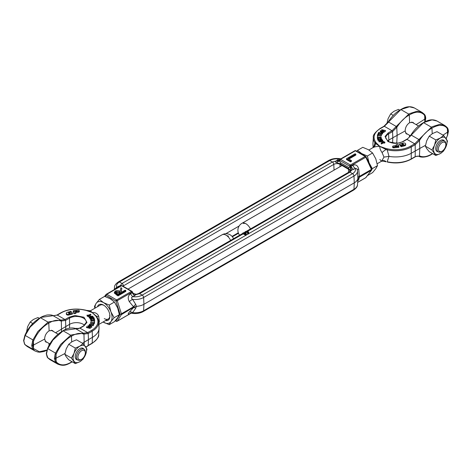 <?xml version="1.0" encoding="UTF-8"?>
<svg xmlns="http://www.w3.org/2000/svg" width="472" height="472" viewBox="0 0 472 472"><rect width="100%" height="100%" fill="white"/><g stroke="black" fill="none" stroke-linecap="round" stroke-linejoin="round"><path stroke-width="0.71" d="M142.208 311.479A2.006 1.156 -120 0 0 143.211 311.573L353.563 190.127A2.006 1.156 -120 0 0 353.976 189.296A12.095 6.986 -0 0 0 357.511 184.617C357.623 186.393 356.307 188.234 353.563 190.127A2.006 1.156 -120 0 0 353.976 189.296L354.277 182.841L353.976 176.038A2.006 1.156 -120 0 0 352.566 173.672L349.976 172.18L351.817 169.985L350.23 170.593C350.572 170.48 350.053 169.843 348.666 168.687L340.17 163.778L336.217 162.504C335.167 161.973 335.149 161.459 336.176 160.958L332.377 162.02A2.006 1.156 60 0 1 333.792 164.386L334.046 170.138L333.792 164.386A2.006 1.156 -120 0 0 332.377 162.02L329.792 160.521A2.006 1.156 -120 0 0 328.789 160.427A2.006 1.156 -120 0 0 328.376 161.259M122.956 286.162A4.431 2.561 180 0 1 123.44 285.831L123.469 286.457L123.44 285.831A2.006 1.156 -120 0 0 122.024 283.465A2.006 1.156 60 0 1 123.44 285.831L333.792 164.386A4.431 2.561 180 0 1 340.064 164.386L339.958 166.728M225.787 233.717L239.127 226.017M340.141 159.253A1.003 0.678 -121.6 0 0 340.035 159.3A1.003 0.578 60 0 1 340.058 159.288A1.003 0.578 60 0 1 340.141 159.253A1.003 0.578 60 0 1 340.56 159.335A1.003 0.578 120 0 0 339.852 160.492L339.504 160.952L339.527 159.866A4.006 3.127 -151.8 0 1 336.176 160.958L338.961 158.934C335.444 158.58 332.388 159.111 329.792 160.521L332.377 162.02L122.024 283.465L119.434 281.973A2.006 1.156 -120 0 0 118.437 281.873A2.006 1.156 -120 0 0 118.024 282.704M371.564 169.106L371.912 169.684L371.434 170.256L371.912 169.684L371.434 169.442L359.351 176.416L359.033 177.118L359.351 177.236L371.434 170.256L365.782 177.667A1.003 0.743 37.3 0 0 365.965 177.513A1.003 1.003 0 0 1 365.694 177.755A1.003 0.578 60 0 1 365.582 177.808M337.256 159.919A4.006 2.313 60 0 0 339.256 160.12L339.763 159.548A1.003 0.743 -142.7 0 1 339.911 159.412A1.003 0.678 -121.6 0 1 340.035 159.3A1.003 1.003 0 0 0 339.763 159.548A1.003 0.743 -142.7 0 0 339.852 160.492L349.663 166.156A1.003 0.578 -60 0 1 350.371 165.005L340.56 159.335L355.357 150.792L365.169 156.462A1.003 0.578 -60 0 1 365.222 156.433A1.003 0.578 -60 0 1 365.67 156.409L355.858 150.745A1.003 0.578 120 0 0 355.41 150.763A1.003 0.578 120 0 0 355.357 150.792A1.003 0.578 -120 0 0 354.938 150.71A1.003 0.578 -120 0 0 354.856 150.745A1.003 0.578 -120 0 0 354.743 150.845M119.186 313.721L121.422 314.6L134.013 307.03L133.505 306.806L121.422 313.786L117.257 300.705L132.054 292.162L132.29 292.669L130.591 293.655A4.006 2.313 -120 0 0 133.039 296.705C131.24 297.212 131.104 298.109 132.626 299.39L135.741 304.452L136.42 306.363L135.741 308.198L132.626 312.647A12.095 6.986 -0 0 0 143.624 310.741A2.006 1.156 -120 0 1 143.211 311.573A2.006 1.156 -120 0 0 143.624 310.741L353.976 189.296L354.277 182.841L353.976 176.038A2.006 1.156 -120 0 0 352.566 173.672L349.976 172.18A2.006 1.156 -120 0 0 348.973 172.079A2.006 1.156 -120 0 0 348.56 172.911M114.625 289.436L116.684 287.265L120.183 285.654L122.024 283.465L119.434 281.973L329.792 160.521A2.006 1.156 -120 0 0 328.789 160.427L118.437 281.873C115.681 283.784 114.366 285.625 114.49 287.383L114.342 289.601M348.861 159.07L355.835 155.046L355.835 154.226L348.147 158.663L351.416 160.551L351.416 161.365L350.543 161.872L346.507 159.542L346.507 158.728L355.068 153.783L355.835 154.226M134.013 307.03L136.42 306.363A12.52 7.228 -0 0 0 143.925 304.287L143.624 310.741L143.925 304.287L143.624 297.484L353.976 176.038A12.095 6.986 -0 0 0 357.511 170.84L356.979 168.811L355.316 168.38L353.611 169.365A4.006 2.313 60 0 1 351.156 166.309L350.985 165.766A1.003 0.578 60 0 0 350.371 165.005L365.169 156.462A1.003 0.578 60 0 1 365.782 157.223L371.434 169.442M357.658 182.357L365.782 177.667A1.003 0.578 60 0 1 365.67 177.773A1.003 0.678 -121.6 0 0 365.694 177.755A1.003 0.678 -121.6 0 0 365.818 177.649M353.611 169.365L351.817 169.985A4.006 0.968 -100.2 0 1 350.773 166.362L352.861 165.33A4.006 2.313 -120 0 0 355.316 168.38C355.929 170.41 355.009 172.174 352.566 173.672L248.591 233.705A2.006 1.156 0 0 1 247.983 234.195L247.983 233.374A2.006 1.156 180 0 0 248.714 232.478A2.006 1.156 180 0 0 248.13 231.663A2.006 1.156 180 0 0 245.163 231.746L245.587 231.994L245.587 232.814L245.163 232.566L245.163 231.746M130.591 293.655C127.947 295.661 127.54 298.339 129.363 301.697A4.006 1.428 145.6 0 1 132.626 299.39A12.095 6.986 0 0 0 143.624 297.484L143.925 304.287L354.277 182.841A12.52 7.228 0 0 0 357.876 178.51L357.511 170.84M357.511 184.617L357.876 178.51L359.033 177.118M348.454 171.731L348.56 169.295A2.006 1.156 120 0 1 348.666 168.687A4.006 2.313 120 0 0 348.879 167.584L349.923 166.97A4.006 3.109 -124.5 0 1 350.23 170.593M365.877 156.798L365.782 157.223L350.985 165.766L349.663 166.156L349.923 166.97L350.773 166.362M247.411 231.392L349.976 172.18A2.006 1.156 -120 0 0 348.973 172.079L349.858 171.194A4.431 2.561 180 0 0 348.56 169.295L340.064 164.386A2.006 1.156 120 0 1 340.17 163.778A4.006 2.313 120 0 0 340.377 162.681L339.504 160.952L336.217 162.504M340.017 159.312A4.006 2.313 -120 0 1 338.961 158.934C340.76 158.61 340.896 158.745 339.374 159.359M351.416 160.551L350.543 161.052L350.543 161.872M350.543 161.052L346.507 158.728M357.811 176.245L359.351 176.416L358.738 169.271L357.292 169.619M357.741 181.042L358.738 179.596A4.006 3.658 22.2 0 0 357.77 180.575M357.811 179.991A4.006 3.853 -178.6 0 1 359.351 177.236L358.738 179.596M245.587 231.994A1.404 0.808 180 0 1 247.706 231.905A1.404 0.808 180 0 1 248.113 232.478A1.404 0.808 180 0 1 247.552 233.127L247.983 233.374M247.983 234.195L247.552 233.947L247.552 233.127M247.924 232.891A1.404 0.808 0 0 0 247.706 232.725A1.404 0.808 0 0 0 245.587 232.814M244.236 233.876A1.404 0.808 0 0 0 243.18 234.2L242.755 233.953L242.755 233.138A2.006 1.156 180 0 1 245.723 233.05A2.006 1.156 180 0 1 246.307 233.87A2.006 1.156 180 0 1 245.57 234.767L245.57 235.581A2.006 1.156 0 0 0 246.183 235.091A2.006 1.156 180 0 0 246.307 234.69L246.307 233.87M248.714 232.478L248.714 233.298A2.006 1.156 180 0 1 248.591 233.705M242.755 233.138L243.18 233.386A1.404 0.808 180 0 1 245.062 233.186L244.236 233.664L244.661 233.911L245.487 233.433A1.404 0.808 180 0 1 245.705 233.87A1.404 0.808 180 0 1 245.145 234.519L245.452 235.516L142.208 295.118A2.006 1.156 -120 0 1 143.624 297.484A2.006 1.156 -120 0 0 142.208 295.118L139.624 293.625A2.006 1.156 -120 0 0 138.62 293.525L136.561 294.221C134.184 294.015 132.815 293.289 132.467 292.05L132.243 292.015A1.003 0.826 -98.3 0 0 131.735 291.307A1.003 0.578 -60 0 1 131.942 291.348A1.003 1.003 0 0 1 132.349 291.796L132.148 291.737M245.517 234.277A1.404 0.808 0 0 0 245.487 234.254L244.661 234.726L244.236 234.484L244.236 233.664M244.661 233.911L244.661 234.726M245.487 233.433L245.487 234.254M245.145 234.519L245.57 234.767M243.18 233.386L243.18 234.2M117.032 321.296A1.003 0.578 -120 0 0 117.144 321.255A1.003 0.578 -120 0 0 117.257 321.155L121.422 314.6M115.404 320.559L115.941 320.866A1.003 0.832 32.4 0 0 117.257 321.155L131.069 313.178M115.251 320.742L116.141 321.255A1.003 1.003 0 0 0 116.79 321.379A1.003 0.826 -98.3 0 1 116.354 321.302A1.003 0.578 -60 0 1 116.141 321.255A1.003 0.578 -60 0 1 115.941 320.866L120.136 314.269L115.941 301.095L117.257 300.705A1.003 0.578 -120 0 0 116.643 299.944A1.003 0.578 120 0 0 115.941 301.095L106.123 295.431A1.003 0.743 -142.7 0 1 106.035 294.487L106.035 294.487A1.003 0.743 -142.7 0 1 106.218 294.333A1.003 0.578 60 0 1 106.33 294.227A1.003 0.578 60 0 1 106.831 294.28A1.003 0.578 120 0 0 106.123 295.431L105.25 296.581M121.422 313.786L121.133 314.47M117.746 287.637A4.006 2.313 60 0 1 116.684 287.265C116.065 285.247 116.985 283.483 119.434 281.973A2.006 1.156 -120 0 0 118.437 281.873M120.454 286.073A4.006 0.968 79.8 0 1 120.183 285.654L121.546 285.554M135.783 294.398C136.85 294.097 136.868 294.198 135.824 294.687L139.624 293.625A2.006 1.156 -120 0 0 138.62 293.525L242.755 233.404M134.744 295.726A4.006 2.313 -120 0 1 132.29 292.669L132.473 292.398A4.006 3.127 28.2 0 0 135.824 294.687L133.039 296.705C136.555 297.059 139.612 296.534 142.208 295.118L139.624 293.625L242.862 234.018M117.988 295.088L114.366 292.262L114.366 293.082L117.988 295.909L125.835 291.377L125.835 290.563L117.988 295.088L117.988 295.909M121.215 292.079L121.87 288.274L121.056 291.991L121.505 292.251L125.127 290.156L125.835 290.563M135.741 308.198A4.006 1.823 -135.1 0 0 133.505 307.626L129.363 312.027A4.006 2.437 41.7 0 1 132.626 312.647L131.617 313.237M114.366 292.262L115.262 291.094C116.991 290.345 118.602 290.457 120.1 291.436L120.903 287.713L121.87 288.274M132.243 292.015L132.054 292.162A1.003 0.578 -120 0 0 131.44 291.401A1.003 0.578 -60 0 1 131.735 291.307M121.918 285.637A1.003 0.826 -98.3 0 0 121.481 285.56A1.003 1.003 0 0 1 122.13 285.684A1.003 0.578 120 0 0 121.918 285.637A1.003 0.578 120 0 0 121.629 285.737L131.44 291.401L116.643 299.944L106.831 294.28L121.629 285.737A1.003 0.578 -120 0 0 121.127 285.684A1.003 0.578 -120 0 0 121.015 285.79M135.741 304.452A4.006 1.776 -44.5 0 0 133.505 306.806L129.363 301.697M114.49 287.383A12.095 6.986 180 0 0 114.725 289.053A4.006 3.658 -157.8 0 1 114.761 289.36M118.389 286.28A4.006 2.313 -120 0 0 119.445 286.657M129.363 312.027C127.534 314.258 127.941 314.676 130.591 313.284A4.006 2.313 60 0 1 130.655 313.196M118.088 294.221L115.433 292.162L115.97 291.501L119.304 291.902L120.702 292.711L118.088 294.221M115.61 292.587L115.97 291.501M115.97 292.321L119.994 293.124M423.36 122.732C428.369 119.546 432.936 118.979 437.048 121.038L432.057 119.876L424.54 122.283L422.947 123.204L411.212 135.092L418.912 139.541L431.426 127.198L423.744 122.761L423.213 123.039M432.21 133.741L431.957 128.089L431.426 127.198L432.222 126.72L439.745 124.313L444.754 125.481L446.848 127.186A0.749 0.602 -42.1 0 1 446.972 127.287L444.754 125.481L437.048 121.038M400.693 109.646C405.708 106.46 410.274 105.899 414.387 107.952L409.395 106.79L401.873 109.197L400.286 110.118L388.55 122.006L396.25 126.455L408.764 114.112L401.076 109.675L400.551 109.952M397.105 126.997L396.25 126.455L392.02 130.732L388.043 133.027L385.052 136.485L388.043 141.677L397.035 143.405L403.029 141.677L407 139.382L410.911 135.558L410.616 135.434C408.953 137.618 407.619 138.915 406.622 139.346L402.651 141.635C397.908 143.871 393.164 143.871 388.421 141.635L385.701 138.143A9.841 5.682 180 0 1 388.574 133.912L392.551 131.617L397.105 126.997C400.61 121.493 404.675 117.493 409.295 115.003L408.764 114.112L409.56 113.634L417.083 111.227L422.086 112.401L424.186 114.106A0.749 0.602 -42.1 0 1 424.304 114.2L422.086 112.401L414.387 107.952M407.661 134.201L406.368 133.912L405.147 130.956C405.283 127.422 406.776 124.661 409.631 122.673L413.024 122.378L414.027 123.416M399.566 144.869L399.601 144.031L403.218 143.057A1.67 0.962 180 0 1 405.1 143.246A1.67 0.962 180 0 1 405.436 143.523L405.525 143.635A1.717 0.991 180 0 1 405.69 144.054A1.717 0.991 180 0 1 404.693 144.957L404.693 145.777A1.717 0.991 0 0 0 405.69 144.875L405.69 144.054M399.566 144.904L400.799 145.978M400.581 146.037L400.581 145.217L400.457 146.007M402.333 144.344L402.333 143.677L401.737 143.836L402.179 144.385L402.94 144.225L403.076 144.998M402.333 143.677A0.543 0.313 180 0 1 403.017 143.789A4.655 2.69 180 0 1 403.33 144.119L403.495 144.32A2.342 1.351 180 0 1 403.648 144.574A0.525 0.307 180 0 1 403.359 144.922L400.799 145.612L401.058 145.936L404.693 144.957M395.052 146.473L394.97 146.178A0.82 0.472 180 0 1 395.329 146.09L398.61 145.754L398.144 144.467L396.126 144.674L396.338 145.612L393.813 145.872A1.841 1.062 180 0 0 393.011 146.078A0.897 0.519 180 0 0 392.663 146.485L392.663 147.305A0.897 0.519 0 0 0 392.922 147.671A0.897 0.519 0 0 0 393.388 147.813A1.841 1.062 0 0 0 394.055 147.813L398.84 147.329L398.728 146.155L395.459 146.491A0.82 0.472 180 0 1 395.052 146.473M394.055 147.813L394.055 146.999A1.841 1.062 180 0 1 393.388 146.993A0.897 0.519 180 0 1 392.922 146.851A0.897 0.519 180 0 1 392.663 146.485M239.611 235.221A8.012 8.012 0 0 1 241.906 223.339A8.012 4.626 60 0 1 241.912 223.339A8.012 4.626 60 0 1 245.204 223.374A8.012 4.626 60 0 1 245.918 223.734A8.012 4.626 60 0 1 250.449 228.961M379.86 159.489L381.571 161.212L383.99 157.099L382.06 152.568C380.426 150.214 379.689 148.161 379.86 146.403C376.691 146.403 374.508 146.774 373.311 147.518M368.921 150.007L374.019 146.975A5.009 4.578 -133.5 0 1 373.676 147.264M373.96 147.028L374.957 142.75L375.34 143.329A5.009 4.578 -133.5 0 1 374.019 146.975L374.408 146.556M383.99 157.099L388.987 156.374L387.188 161.737A22.208 12.821 -0 0 0 411.242 158.922L411.242 146.999A22.208 12.821 180 0 1 387.188 149.813L388.987 156.374A22.591 13.045 0 0 0 411.513 153.117L419.791 148.432L419.443 140.585L419.773 140.084L418.912 139.541L414.681 143.818L410.711 146.113A21.458 12.39 180 0 1 387.471 148.833L387.188 149.813L386.061 149.518L386.249 148.597L379.86 146.403L376.054 142.715A0.749 0.59 -24.7 0 0 375.34 143.329L379.86 146.403L386.061 149.518A5.009 0.979 -36.6 0 0 382.06 152.568M386.131 161.813L383.406 161.158L386.061 161.589A5.009 3.392 52.6 0 0 382.06 160.881M381.565 161.212L383.364 161.141M373.7 147.24A22.591 13.045 180 0 1 372.957 144.379A22.591 13.045 180 0 1 372.957 143.411L373.34 137.458A22.208 12.821 180 0 0 374.957 142.75A0.749 0.566 -35.1 0 1 375.647 142.007A21.458 12.39 180 0 1 380.361 128.59L384.338 126.295L388.249 122.472L388.261 121.865C391.825 116.277 395.973 112.2 400.71 109.634M384.639 143.175L384.945 142.214L384.639 143.175L384.102 142.798L381.217 143.883L381.217 143.069L383.889 141.824L383.352 141.441L383.352 142.072M378.981 141.022L380.869 140.933L381.152 139.907L382.715 140.219L382.208 141.104L378.981 141.022L378.981 141.842L382.208 141.924L382.715 141.034M400.799 145.612L401.058 146.751L404.693 145.777M403.147 144.727A4.655 2.69 180 0 1 403.324 144.928L403.33 144.119M384.049 132.42L384.096 131.57L384.049 132.42L382.509 132.148M382.662 133.446L382.904 132.455L382.662 133.446L382.332 133.187M382.662 132.632L380.249 130.756L380.249 131.57L382.308 133.169L382.332 133.995L382.19 133.375L378.998 132.644L378.998 133.458L382.19 134.195M380.249 130.756L383.341 131.257L381.695 129.682L381.695 130.496L382.291 131.074M383.665 131.157L385.235 131.535L385.476 130.537L382.521 130.065L384.096 131.57M378.998 132.644L378.107 133.346L378.107 134.166L378.456 134.243L378.998 133.458M377.966 134.679L377.376 136.302L377.736 136.331L377.966 135.499L381.423 135.606L381.423 134.785L377.966 134.679L377.966 135.499M377.358 137.346L377.358 138.166L381.181 138.03L381.181 137.21L377.358 137.346L377.358 138.166M377.795 138.266L377.535 138.485L378.166 138.414L377.535 138.485L377.535 139.299L378.166 139.234M380.621 139.83L381.417 139.854M379.712 140.957L380.568 140.095M378.031 140.042L378.986 140.98M378.774 139.859L378.798 139.034L378.408 139.582L379.606 139.924L380.166 139.287L380.166 139.635M380.214 139.47L379.724 138.868L380.166 140.107M383.352 141.441L384.945 142.214M384.639 142.361L384.102 141.978L384.102 142.798M384.102 141.978L381.429 143.222L381.429 144.043M380.515 141.293L380.633 140.921M382.715 140.219L382.845 141.334M382.208 141.104L382.208 141.924M410.911 135.558L410.929 134.951L410.616 135.434M394.055 146.999L398.84 146.509M398.61 146.172L398.61 145.754M401.058 146.751L401.058 145.936M400.581 145.217L403.076 144.544M399.566 144.084L400.457 145.193M385.235 131.535L385.235 130.714M384.049 131.6L381.146 131.092L382.904 132.455M381.695 129.682L385.476 130.537M378.456 133.428L378.456 134.243M378.107 133.346L378.786 132.361L382.19 133.375M381.364 135.812L381.364 134.992M377.736 135.517L377.736 136.331M377.376 135.482L377.665 134.437L381.423 134.785M377.334 137.122L380.762 136.998L380.727 136.656L380.727 136.998M380.727 136.656L381.181 137.21M378.166 139.069L378.166 138.485M378.166 138.414L377.913 139.446M381.783 139.836L381.376 138.957L381.376 139.777M381.376 138.957L380.349 139.028L380.621 140.302M380.568 139.281L379.712 140.137L379.712 140.857M379.712 140.137L378.031 139.641L378.031 140.455M378.408 139.582L378.686 138.821L377.978 139.423L377.978 140.243M379.724 138.868L381.659 138.733L382.155 139.895M382.155 139.641L381.783 139.706M418.611 140.001L419.443 140.585L415.212 144.703L411.242 146.999A0.749 0.437 -120 0 0 410.711 146.113M406.622 139.346A0.749 0.437 60 0 1 407 139.382L414.681 143.818A0.749 0.437 60 0 1 415.212 144.703L415.212 156.627L419.773 156.002C423.124 157.453 427.184 156.757 431.957 153.913L431.986 153.27M395.943 126.915L396.775 127.499L397.123 135.346L396.775 142.798A0.749 0.608 108 0 1 395.943 143.116L396.25 143.228A0.749 0.614 113.9 0 0 397.105 142.922L393.253 143.175M387.3 162.038C396.167 163.855 404.097 162.923 411.088 159.235A0.749 0.437 60 0 0 411.242 158.922L415.212 156.627A0.749 0.437 60 0 1 415.059 156.94C416.156 156.262 417.372 156.031 418.705 156.244L418.705 156.244A0.749 0.608 -72 0 1 418.611 156.202L418.912 156.315A0.749 0.614 -66.1 0 0 419.773 156.002M382.473 140.508L381.311 140.095L380.951 140.721L382.025 140.927L382.385 140.302L382.385 140.721M388.043 133.027A0.749 0.437 -120 0 1 388.574 133.912L388.845 140.031A9.458 5.463 -0 0 0 387.494 141.016M388.763 141.824L388.845 140.031L392.822 137.735L392.551 131.617A0.749 0.437 60 0 0 392.02 130.732L384.338 126.295A0.749 0.437 60 0 0 383.96 126.26L388.261 121.865M431.809 154.22C425.809 158.144 420.033 157.241 418.959 156.338L418.705 156.244A0.749 0.608 -72 0 0 419.443 155.878L419.791 148.432L425.478 145.346M443.001 135.122L448.247 131.718L446.978 128.042C443.574 124.396 438.565 124.407 431.957 128.089C427.189 130.744 423.13 134.744 419.773 140.084M381.311 140.095L381.293 140.921M382.385 141.122L381.311 140.916M405.147 130.956L392.822 137.735L392.568 143.075M446.093 138.508L447.385 135.659L448.247 131.718M431.957 153.913L432.547 153.595M397.784 143.181L397.105 142.922M409.548 135.293L409.478 136.921M416.097 124.614L425.585 118.631L424.995 121.788M409.631 122.673L409.295 115.003C415.572 111.256 420.582 111.245 424.316 114.956L425.585 118.631M371.788 169.206L372.29 168.646L369.074 162.763A12.018 6.938 -120 0 0 366.897 158.633M369.718 164.722A12.018 6.938 -120 0 0 369.074 162.763L367.381 156.002L361.717 153.607A12.018 6.938 -120 0 0 358.98 152.544M364.455 155.707A12.018 6.938 -120 0 0 361.717 153.607L357.569 150.332L356.749 151.258M357.569 150.332L362.779 147.323L368.443 149.718L372.591 152.993L375.806 158.875L377.5 165.637L375.806 168.693L372.591 172.616L367.417 175.608M372.591 152.993L367.381 156.002M377.5 165.637L372.29 168.646M47.159 342.336L45.861 342.053L44.639 339.097C44.775 335.557 46.274 332.795 49.129 330.807L52.522 330.512L53.519 331.556M40.043 318.087L30.243 326.96L25.152 335.568L23.818 340.855L24.715 344.23L27.246 346.519L34.952 350.962L32.444 348.696L31.718 345.416L32.869 340.029L37.937 331.403L47.46 322.689L49.053 321.768L60.788 320.128L53.088 315.685L41.371 317.332L40.574 317.815L48.256 322.252L48.787 323.137C53.407 320.299 57.472 319.603 60.988 321.054L65.531 320.423A0.749 0.437 -120 0 0 65 319.532L60.788 320.128A0.749 0.614 113.9 0 1 60.988 321.054M62.705 331.173L52.911 340.046L47.814 348.655L55.537 353.115L60.605 344.489L70.127 335.775L71.715 334.854L83.45 333.214L75.75 328.772L64.033 330.418L63.236 330.901L70.924 335.332L71.449 336.223C76.063 333.385 80.134 332.689 83.656 334.141L88.193 333.509L92.17 331.214L92.441 337.332L88.465 339.622L88.193 345.427L85.945 347.168M84.506 325.232A9.458 5.463 0 0 0 83.155 324.246A9.458 5.463 0 0 0 69.773 324.246L65.803 326.541L65.531 320.423L69.502 318.128L69.596 328.128M68.782 315.042L68.782 314.222A1.67 0.962 180 0 1 66.9 314.033A1.67 0.962 180 0 1 66.564 313.756L66.564 314.576A1.67 0.962 0 0 0 66.9 314.848A1.67 0.962 0 0 0 68.782 315.042L72.399 314.069L72.434 313.231M68.853 312.794L68.853 313.367L68.924 312.735L71.52 312.075L72.434 313.196L72.399 314.069M69.189 313.597L69.189 313.066L69.036 313.526M69.821 313.561L69.821 312.895L70.263 313.443L69.667 313.603A0.543 0.313 180 0 1 68.983 313.491A4.655 2.69 180 0 1 68.67 313.16L68.853 313.119M73.272 311.125L73.272 311.939L73.272 311.125L76.541 310.788A0.82 0.472 180 0 1 76.948 310.806L77.03 311.101A0.82 0.472 180 0 1 76.67 311.19L73.39 311.526L73.797 313.62L75.874 313.426L75.933 312.576M73.856 313.632L73.774 312.777M73.16 310.771L77.945 310.281A1.841 1.062 180 0 1 78.612 310.287A0.897 0.519 180 0 1 79.078 310.428A0.897 0.519 180 0 1 79.337 310.794A0.897 0.519 180 0 1 78.989 311.201A1.841 1.062 180 0 1 78.187 311.408L78.187 312.228A1.841 1.062 0 0 0 78.989 312.022A0.897 0.519 0 0 0 79.337 311.608L79.337 310.794M75.886 328.825A0.749 0.608 108 0 1 75.957 328.842L75.703 328.748A0.749 0.614 -66.1 0 1 75.75 328.772L79.98 328.182L83.957 325.892L86.948 322.429L83.957 317.243L74.965 315.508L68.971 317.243L65 319.532L57.319 315.095L61.289 312.806A21.458 12.39 180 0 1 84.529 310.086L84.7 309.968C75.833 308.145 67.903 309.077 60.912 312.765A0.749 0.437 60 0 1 61.289 312.806M230.613 240.413A8.012 4.626 -120 0 0 226.796 235.646A8.012 4.626 -120 0 0 226.082 235.18A8.012 4.626 -120 0 0 222.076 234.785L128.024 289.088M103.917 305.331A8.012 4.626 60 0 0 100.259 305.118L90.429 310.788L92.14 312.511C95.309 312.317 97.492 313.532 98.689 316.169L99.344 321.444L98.689 324.482M98.672 321.922L99.344 321.444M96.695 316.641L98.689 316.169M96.589 316.435L92.14 312.511L88.594 310.841L86.282 310.411M96.66 316.6A0.749 0.59 155.3 0 0 96.624 316.5L96.966 317.09A0.749 0.566 144.9 0 1 97.043 317.326A22.208 12.821 180 0 1 98.66 321.674L99.043 327.627A22.591 13.045 180 0 1 99.043 328.589A22.591 13.045 180 0 1 92.441 337.332L92.17 343.138A22.208 12.821 0 0 0 98.66 334.542L99.043 328.589M96.3 315.916L96.624 316.5A0.749 0.59 155.3 0 0 95.946 316.205L96.353 316.907A21.458 12.39 180 0 1 91.639 330.323L87.662 332.618L83.45 333.214A0.749 0.614 113.9 0 1 83.656 334.141M91.639 330.323A0.749 0.437 -120 0 1 92.17 331.214A22.208 12.821 180 0 0 98.66 321.674L96.966 317.09A0.749 0.566 144.9 0 0 96.353 316.907M90.435 310.788L85.751 310.316L92.14 312.511L95.946 316.205M88.647 316.028L90.783 315.031L90.783 314.21L88.111 315.455L88.647 315.839L88.341 316.8L88.341 315.98L87.055 315.066L87.055 315.88L88.341 316.8M90.583 318.246L91.367 317.349M92.984 317.113L92.984 316.47L91.131 316.346L90.848 317.373L89.155 316.759L89.285 317.88L89.845 318.199M93.013 317.119L92.984 316.47M91.485 317.184L91.975 317.219M75.903 312.458L78.187 312.228M73.39 311.526L73.774 313.597M66.475 314.458L66.475 313.644A1.717 0.991 180 0 1 66.31 313.225L66.31 314.039A1.717 0.991 0 0 0 66.475 314.458L66.564 314.576M87.904 325.709L90.854 326.187L89.096 324.824L89.338 324.647L91.751 326.524L88.659 326.022L90.264 327.633L86.523 326.742L89.479 327.214L87.904 325.709L88.335 326.943M89.096 324.824L89.491 325.951M89.71 327.025L91.704 327.379L91.751 326.524M86.523 326.742L86.523 327.562L90.264 328.447L90.305 327.597M93.214 325.733L93.893 323.934L93.214 325.733L89.692 324.925L89.668 324.105L93.002 324.636L93.893 323.934M94.335 323.656L94.624 321.798L94.335 323.656L90.577 323.308L90.577 322.494L94.034 322.6L94.264 321.762L94.624 321.798M91.273 321.096L94.665 320.978L94.665 320.158L91.238 320.281L91.273 321.444L90.866 321.326L90.819 320.069L94.665 320.158M94.205 319.827L93.834 319.68L94.087 318.647L94.465 318.795L94.205 319.827M93.592 317.986L93.202 318.246L93.592 317.697L92.394 317.355L91.834 317.992L92.276 318.411L90.341 318.547L89.845 317.638L90.624 318.323L91.651 318.252L91.432 317.998L92.288 317.143L93.969 317.638L93.202 318.246L93.314 319.278L93.828 319.031M92.081 318.27L93.592 318.517M89.845 317.638L90.341 319.367L92.276 319.231L92.276 318.411M82.494 343.256L88.465 339.622L88.193 333.509A0.749 0.437 -120 0 0 87.662 332.618L79.98 328.182A0.749 0.437 -120 0 0 79.609 328.146L83.579 325.851A0.749 0.437 60 0 1 83.957 325.892M87.055 315.066L87.898 315.302L90.783 314.21M88.647 315.839L88.341 315.98M91.367 316.529L91.485 317.621M90.848 317.373L90.848 318.187M93.019 316.258L89.792 316.175L89.285 317.88M53.218 315.738A0.749 0.608 108 0 1 53.295 315.756L53.041 315.662A0.749 0.614 -66.1 0 1 53.088 315.685L57.319 315.095A0.749 0.437 -120 0 0 56.941 315.06L53.295 315.756A0.749 0.608 108 0 1 53.389 315.797M73.856 312.812L75.874 312.606L75.662 311.667L78.187 311.408M71.201 312.122L70.942 311.343L67.307 312.322A1.717 0.991 180 0 0 66.31 313.225M68.67 313.16L68.505 312.96A2.342 1.351 180 0 1 68.351 312.706A0.525 0.307 180 0 1 68.641 312.358L71.201 311.667M69.189 313.066L69.821 312.895M68.782 314.222L72.399 313.249M91.704 326.559L91.704 327.379M90.264 327.633L90.264 328.447M93.214 324.919L89.668 324.105M94.335 322.842L90.577 322.494M91.273 320.624L90.866 320.506L90.866 321.326M90.866 320.506L90.819 320.069M94.465 318.795L94.205 319.013L93.834 318.865L94.087 318.647M94.465 318.865L94.465 319.615M91.379 318.612L91.432 318.264M93.969 317.638L94.022 318.671M93.314 318.458L93.314 319.278M92.394 317.355L92.394 318.175M90.341 318.547L90.341 319.367M72.039 361.729L71.449 362.048L71.478 361.41M71.703 341.875L71.449 336.223C65.165 339.734 60.174 345.492 56.463 353.504L56.068 354.502L55.112 354.189L55.537 353.115L56.463 353.504M89.615 316.977L90.689 317.184L91.049 316.559L89.975 316.352L89.527 316.771M71.449 362.048L70.924 362.325L71.449 362.048C65.165 365.788 60.174 365.812 56.463 362.112L55.371 358.543L64.977 353.487M89.975 316.352L89.951 317.178M91.049 317.379L89.975 317.172M55.59 332.748L65.803 326.541L65.673 329.35M57.614 364.048L55.537 362.354L47.814 357.9L49.908 359.599L57.614 364.048C62.805 366.13 65.767 365.582 71.307 362.354L72.234 361.841M55.112 361.782A0.749 0.59 -31.2 0 0 56.068 361.587L56.068 354.502L55.371 358.543L54.386 358.502L55.537 362.354A0.749 0.602 -42 0 0 56.463 362.112M25.022 335.35L33.801 340.418C37.506 332.406 42.504 326.648 48.787 323.137L49.129 330.807M47.684 348.43L46.486 353.941L47.814 357.9A0.749 0.602 137.9 0 1 47.595 357.634M54.386 358.502L55.112 354.189M44.639 339.097L33.565 345.05L33.406 348.501L39.394 351.758L46.958 350.006M48.941 345.634L49.047 343.427M33.801 340.418L33.406 341.415L33.565 345.05L32.704 345.457L33.406 341.415L32.444 341.103M46.415 353.369L46.486 353.941L46.415 353.369M23.753 340.288L23.818 340.855L23.753 340.288M31.718 345.416L32.704 345.457L33.406 348.501A0.749 0.59 -31.2 0 1 32.444 348.696M78.399 354.72A5.257 3.038 -60 0 1 82.582 350.301A5.257 3.038 -60 0 1 85.338 352.861A5.257 3.038 -60 0 1 84.842 355.292A5.257 3.038 -60 0 1 81.621 359.298A5.257 3.038 -60 0 1 78.399 359.015A5.257 3.038 -60 0 1 78.399 354.72M81.621 359.298L80.913 359.711A6.26 3.617 -60 0 1 77.78 360.018A6.26 3.617 -60 0 1 77.078 354.254A6.26 3.617 -60 0 1 84.04 349.174A6.26 3.617 -60 0 1 85.338 352.041L85.338 352.861M39.264 318.293L37.943 317.532L33.459 319.432L30.173 322.022L32.78 323.526M26.497 332.152L27.63 326.677L30.173 322.022M77.573 359.894A6.508 3.758 -60 0 1 75.821 358.921A6.508 3.758 -60 0 1 75.201 356.62A6.508 3.758 -60 0 1 79.809 348.643A6.508 3.758 -60 0 1 83.792 348.997A6.508 3.758 -60 0 1 83.833 349.056M85.633 354.478A9.517 5.493 -60 0 1 79.809 361.729A9.517 5.493 -60 0 1 73.98 361.21A9.517 5.493 -60 0 1 73.98 353.439A9.517 5.493 -60 0 1 79.809 346.188A9.517 5.493 -60 0 1 85.633 346.708A9.517 5.493 -60 0 1 85.633 354.478L86.978 349.127L83.09 343.598L79.809 346.188L75.319 348.088L73.98 353.439L71.437 358.101L75.319 363.623L79.809 361.729L83.09 359.139L85.633 354.478M75.319 363.623L68.729 359.817L66.186 356.708L64.847 354.295L66.186 348.938L68.729 344.283L72.015 341.693L76.499 339.793L83.09 343.598M75.319 348.088L68.729 344.283M71.437 358.101L64.847 354.295M95.067 308.116A12.018 6.938 60 0 1 95.055 307.561A12.018 6.938 60 0 1 96.194 303.313L94.5 306.363L94.819 308.257M99.409 299.384L96.194 303.313A12.018 6.938 60 0 1 103.557 302.652L99.409 299.384L104.619 296.375L110.283 298.77L114.43 302.039L117.646 307.927L119.339 314.688L117.646 317.739L114.43 321.668L109.221 324.677L110.914 321.621A12.018 6.938 60 0 1 103.557 322.282A12.018 6.938 60 0 1 103.079 321.993L109.221 324.677M109.575 315.532A8.012 4.626 -120 0 0 109.917 315.721A8.012 4.626 60 0 1 108.271 318.995A8.012 4.626 60 0 1 104.265 318.6M97.486 306.717A9.015 5.204 60 0 1 103.557 305.107L103.557 305.107A9.015 5.204 60 0 1 109.929 316.146A9.015 5.204 60 0 1 105.498 320.6M110.914 311.809A12.018 6.938 60 0 1 110.914 321.621L114.13 317.697L110.914 311.809L109.221 305.048L103.557 302.652A12.018 6.938 60 0 1 110.914 311.809M114.13 317.697L119.339 314.688M109.221 305.048L114.43 302.039M445.344 147.158A5.257 3.038 -60 0 1 442.128 151.164A5.257 3.038 -60 0 1 438.907 150.875A5.257 3.038 -60 0 1 438.907 146.58A5.257 3.038 -60 0 1 443.09 142.166A5.257 3.038 -60 0 1 445.845 144.721A5.257 3.038 -60 0 1 445.344 147.158M442.128 151.164L441.42 151.571A6.26 3.617 -60 0 1 438.287 151.884A6.26 3.617 -60 0 1 437.585 146.119A6.26 3.617 -60 0 1 444.547 141.04A6.26 3.617 -60 0 1 445.845 143.907L445.845 144.721M386.798 123.894L388.137 118.543L390.68 113.882L393.282 115.386M399.766 110.159L398.451 109.398L393.967 111.292L390.68 113.882M438.075 151.76A6.508 3.758 -60 0 1 436.323 150.78A6.508 3.758 -60 0 1 435.709 148.479A6.508 3.758 -60 0 1 440.311 140.508A6.508 3.758 -60 0 1 444.299 140.862A6.508 3.758 -60 0 1 444.335 140.916M446.14 146.344A9.517 5.493 -60 0 1 440.311 153.595A9.517 5.493 -60 0 1 434.488 153.07A9.517 5.493 -60 0 1 434.488 145.305A9.517 5.493 -60 0 1 440.311 138.054A9.517 5.493 -60 0 1 446.14 138.573A9.517 5.493 -60 0 1 446.14 146.344L447.48 140.992L443.597 135.464L440.311 138.054L435.827 139.948L434.488 145.305L431.945 149.96L435.827 155.489L440.311 153.595L443.597 151.005L446.14 146.344M435.827 155.489L429.237 151.683L426.694 148.574L425.355 146.155L426.694 140.803L429.237 136.142L432.523 133.552L437.007 131.659L443.597 135.464M435.827 139.948L429.237 136.142M431.945 149.96L425.355 146.155M232.053 236.383L238.301 232.773M365.865 157.158A1.003 0.678 -121.6 0 0 365.222 156.433M355.41 150.763A1.003 0.678 -121.6 0 0 354.938 150.71M358.738 169.271C357.764 165.418 355.805 164.108 352.861 165.33M340.377 162.681L348.879 167.584M247.859 234.124L246.183 235.091M104.583 296.392L106.035 294.487A1.003 1.003 0 0 1 106.33 294.227L121.127 285.684A1.003 1.003 0 0 1 121.481 285.56A1.003 0.826 -98.3 0 0 121.245 285.643M131.133 313.184L117.144 321.255A1.003 1.003 0 0 1 116.79 321.379A1.003 0.826 -98.3 0 0 117.162 321.202M116.454 294.209L116.454 295.024M119.304 291.902L119.304 292.723M403.017 144.308L403.017 143.789M393.388 146.993L393.388 147.813M402.651 141.635A0.749 0.437 60 0 1 403.029 141.677M245.204 223.374A8.012 6.714 -158.3 0 0 243.481 223.498M376.054 142.715L375.647 142.007M387.471 148.833L386.249 148.597M373.34 137.458C372.697 135.393 374.91 132.425 379.989 128.555A0.749 0.437 60 0 1 380.361 128.59M381.034 141.169L381.034 141.989M395.329 146.497L395.329 146.09M403.495 144.869L403.495 144.32M388.249 122.472L387.949 122.348M393.766 143.24L396.415 143.305M447.544 132.213L447.385 128.573A0.749 0.578 -32 0 0 447.456 127.93L447.456 127.93C447.993 128.644 448.306 129.818 448.4 131.44L447.521 135.606L447.544 132.213M424.316 114.956A0.749 0.602 -42.1 0 0 424.304 114.2L424.788 114.843A0.749 0.578 -32 0 1 424.723 115.492L424.753 121.918M446.978 128.042A0.749 0.602 -42.1 0 0 446.972 127.287L447.456 127.93M447.45 135.476L447.025 136.544M446.978 136.65L446.164 138.609M68.971 317.243A0.749 0.437 -120 0 1 69.502 318.128A9.841 5.682 180 0 1 83.426 318.128A9.841 5.682 180 0 1 86.299 322.358L83.579 325.851M78.806 328.547A9.841 5.682 0 0 0 74.954 328.453M76.948 311.131L76.948 310.806M226.796 235.646A8.012 6.071 18 0 1 228.519 236.153M84.529 310.086L85.751 310.316M92.01 343.451A0.749 0.437 -120 0 0 92.17 343.138L88.193 345.427A0.749 0.437 -120 0 1 88.04 345.74L92.01 343.451C97.09 339.574 99.303 336.607 98.66 334.542M84.199 344.873L83.981 334.264A0.749 0.608 107.8 0 0 83.75 333.332M78.989 311.201L78.989 312.022M75.874 312.606L75.874 313.426M76.541 311.207L76.541 310.788M68.641 313.125L68.641 312.358M79.609 328.146L75.957 328.842A0.749 0.608 108 0 1 76.057 328.884M61.089 320.246A0.749 0.608 107.8 0 1 61.319 321.178L61.543 331.609M40.191 317.78C41.335 316.854 43.583 315.939 46.929 315.042C50.12 314.747 52.156 314.954 53.041 315.662A0.749 0.614 -66.1 0 0 52.982 315.638M33.801 349.026A0.749 0.602 138 0 1 32.869 349.268L25.152 344.814A0.749 0.602 -42.1 0 1 25.028 344.713L27.246 346.519M24.615 336.341L24.715 336.642M24.715 344.23A0.749 0.578 148 0 1 24.544 344.07L25.028 344.713A0.749 0.602 -42.1 0 1 24.933 344.548M47.377 357.316A0.749 0.578 148 0 1 47.212 357.156L49.914 359.599M47.277 349.428L47.377 349.728M238.484 233.262L232.389 236.779M371.889 169.424L366.077 156.857A1.003 1.003 0 0 0 365.67 156.409M355.858 150.745A1.003 1.003 0 0 0 354.856 150.745L340.058 159.288M371.753 169.92L365.965 177.513M365.67 177.773A1.003 1.003 0 0 0 365.694 177.755L357.658 182.398M340.867 158.816L340.389 158.763C336.07 158.043 332.205 158.598 328.789 160.427M348.973 172.079L246.319 231.345M245.163 232.012L243.912 232.737M143.211 311.573C139.795 313.402 135.93 313.957 131.611 313.237L130.237 313.278L131.039 312.865M122.13 285.684L131.942 291.348M377.181 163.743L381.571 161.212M241.912 223.339L342.041 165.524M373.163 147.559L372.957 144.379M379.989 128.555L383.96 126.26M399.56 144.066L399.56 144.886M378.172 138.449L378.172 139.269M377.529 138.449L377.529 139.264M411.088 159.235L415.059 156.94M423.378 122.72C418.64 125.286 414.487 129.363 410.929 134.951M432.736 153.707L431.803 154.226M424.788 114.843C425.325 115.575 425.638 116.749 425.738 118.36M425.738 118.378L425.13 121.717M78.234 328.76L75.585 328.695M111.581 298.581L110.761 299.053M108.271 318.995L98.837 324.441M233.516 238.738A8.012 8.012 0 0 0 222.076 234.785M85.869 310.187L84.7 309.968M60.912 312.765L56.941 315.06M75.933 312.564L75.933 313.384M72.44 313.213L72.44 314.027M93.828 318.83L93.828 319.644M94.471 318.83L94.471 319.65M86.022 347.286L88.04 345.74M75.703 328.748C74.629 327.839 68.853 326.943 62.853 330.866M62.87 330.854C55.961 334.978 50.864 340.843 47.566 348.442L46.262 353.622M40.209 317.774C33.3 321.898 28.196 327.757 24.898 335.356L23.6 340.536L24.544 344.07M34.952 350.967L37.854 352.023L39.902 352.201L44.085 351.463L46.87 350.283M46.262 353.64L47.212 357.156M51.141 330.182L58.038 334.164M82.04 348.023L84.04 349.174M44.982 341.085L49.908 343.929M75.815 358.885L77.78 360.018M405.489 132.945L410.38 135.771M436.323 150.751L438.287 151.884M411.649 122.041L418.546 126.024M442.547 139.883L444.547 141.04"/></g></svg>

